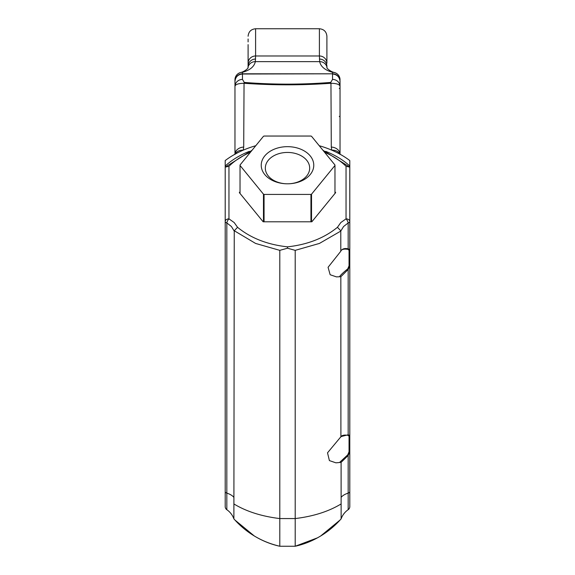 <?xml version="1.0" encoding="UTF-8"?>
<svg xmlns="http://www.w3.org/2000/svg" width="575" height="575" viewBox="0 0 575 575"><rect width="100%" height="100%" fill="white"/><g stroke="black" fill="none" stroke-linecap="round" stroke-linejoin="round"><path stroke-width="0.86" d="M287.5 183.806A22.181 15.683 0 0 0 309.681 168.123A22.181 15.683 0 0 0 287.5 152.44A22.181 15.683 0 0 0 265.319 168.123A22.181 15.683 0 0 0 287.5 183.806A26.27 18.573 180 0 1 261.23 165.233A26.27 18.573 180 0 1 287.5 146.661A26.27 18.573 180 0 1 313.77 165.233A26.27 18.573 180 0 1 287.5 183.806M263.472 221.792L263.472 194.185L240.034 165.471A47.473 33.566 180 0 1 240.027 165.233A47.473 33.566 180 0 1 240.034 164.996L263.472 136.282A47.473 33.566 180 0 1 264.062 136.045L310.938 136.045A47.473 33.566 180 0 1 311.528 136.282L334.966 164.996A47.473 33.566 180 0 1 334.973 165.233A47.473 33.566 180 0 1 334.966 165.471L311.528 194.185A47.473 33.566 180 0 1 310.938 194.422L264.062 194.422A47.473 33.566 180 0 1 263.472 194.185M240.027 165.233L240.027 193.473L240.034 165.471M334.973 165.233L334.973 193.473L334.966 165.471M311.528 221.792L311.528 194.185M240.027 191.734L239.322 192.603L263.156 221.792L264.062 221.792L264.062 194.422M264.062 221.792L310.938 221.792L310.938 194.422M310.938 221.792L311.844 221.792L335.678 192.603L334.973 191.734M244.282 82.426A7.504 0.999 93.6 0 0 244.044 83.274C238.165 83.411 235.139 84.482 234.967 86.487A7.504 7.058 180 0 1 242.47 79.429L244.282 82.426C273.096 84.705 301.904 84.705 330.718 82.426A7.504 0.999 86.4 0 1 330.956 83.274C301.983 85.337 273.017 85.337 244.044 83.274L243.707 147.056L243.239 150.161A85.129 60.195 180 0 0 235.592 153.87A85.129 60.195 180 0 0 225.206 160.554L225.206 167.131L228.958 166.283A72.062 50.952 180 0 1 250.377 152.325M324.623 152.325A72.062 50.952 180 0 1 346.042 166.283L346.042 218.852A3.752 1.553 63 0 1 348.17 222.949L343.591 226.507L340.781 231.085L340.803 251.038C342.226 248.803 344.677 248.069 348.17 248.831A0.748 0.482 97.9 0 1 347.746 249.284L345.273 249.097M287.5 248.206L279.795 250.355L255.58 243.433L234.255 230.726L237.561 227.312C250.822 238.143 267.468 244.648 287.5 246.84L287.5 248.206L295.205 250.355L319.42 243.433L340.781 231.085M340.745 230.726L337.439 227.312C324.178 238.143 307.532 244.648 287.5 246.84M341.097 462.365L341.133 518.83A18.767 18.767 0 0 1 348.17 509.702L348.17 455.465L347.746 454.854L349.047 451.77L349.794 451.921L348.17 455.465L341.097 462.365L335.908 462.832L329.403 460.597L327.52 452.812L341.054 436.562L348.17 434.793A0.748 0.482 97.9 0 1 347.746 435.246L344.928 435.067M345.381 435.059C342.829 435.138 341.342 435.771 340.91 436.971L340.838 276.719L336.433 276.877L330.151 274.735L328.073 267.303L340.709 251.361M277.632 545.747L279.795 546.25L279.795 518.564L295.205 518.564C313.21 516.386 328.411 511.57 340.81 504.124M234.255 230.726L233.881 518.851C246.301 532.845 261.603 541.973 279.795 546.25L295.205 546.25L295.205 250.355M339.861 462.178L347.746 454.854M349.794 485.12L349.794 506.611A3.752 3.752 0 0 1 348.17 509.702A3.752 3.752 0 0 0 349.794 506.611L349.794 435.455L348.17 434.793L348.17 269.502L347.746 268.892L349.047 265.808L349.794 265.966L348.17 269.502L340.838 276.719M339.696 276.41C341.004 274.656 343.685 272.147 347.746 268.892M339.279 153.798L339.408 153.87A85.129 60.195 -0 0 1 349.794 160.554L349.794 221.504A3.752 1.747 180 0 1 348.17 222.949L348.17 248.831L349.794 249.493L349.794 435.455A0.748 0.69 180 0 1 349.047 436.145L347.746 435.246M337.439 227.312L340.81 222.561L346.042 218.852A3.752 2.652 0 0 1 349.794 221.504L349.794 249.493A0.748 0.69 180 0 1 349.047 250.182L347.746 249.284M346.042 166.283L349.794 167.131L322.942 150.269M228.958 166.283L228.958 218.852A3.752 2.652 180 0 0 225.206 221.504L225.206 167.131L252.058 150.269M225.206 166.002A78.718 55.667 180 0 1 249.37 151.34M237.561 227.312L234.19 222.561L228.958 218.852A3.752 1.553 117 0 0 226.83 222.949A3.752 1.747 0 0 1 225.206 221.504L225.206 506.611A3.752 3.752 0 0 0 226.83 509.702A3.752 3.752 0 0 1 225.206 506.611M234.219 231.085L231.409 226.507L226.83 222.949L226.83 493.12A3.752 1.747 180 0 1 225.206 491.675M234.19 504.124C246.589 511.57 261.79 516.386 279.795 518.564L279.795 250.355M349.794 166.002A78.718 55.667 -0 0 0 325.63 151.34M235.218 154.071A9.38 7.188 -164.3 0 1 243.239 150.161A85.129 60.195 180 0 1 255.767 145.719M319.233 145.719A85.129 60.195 180 0 1 331.761 150.161A9.38 7.188 -15.7 0 1 339.782 154.071M339.408 153.87A85.129 60.195 -0 0 0 331.761 150.161L331.293 147.056L330.956 83.274C336.835 83.411 339.861 84.482 340.033 86.487L340.033 81.521C339.595 76.957 337.087 74.455 332.53 74.017L332.53 79.429A7.504 7.058 0 0 1 340.033 86.487L340.033 154.423M332.53 79.429L330.718 82.426M234.967 100.165L234.967 79.788A7.504 7.453 180 0 1 242.47 72.328L242.47 73.808L332.53 73.808L332.53 72.328A7.504 7.453 0 0 1 340.033 79.788A7.504 7.504 0 0 0 334.657 72.587L334.657 72.587A7.504 6.957 -73.6 0 0 332.53 72.328C325.019 70.186 320.735 66.621 319.671 61.64L255.329 61.64C254.265 66.621 249.981 70.186 242.47 72.328A7.504 6.957 -106.4 0 0 240.343 72.587L240.343 72.587A7.504 6.957 -106.4 0 0 238.675 73.356M319.398 28.75C323.955 29.196 326.456 31.697 326.902 36.254L326.902 63.257A7.504 7.281 0 0 0 319.398 55.976L319.398 28.75L255.602 28.75L255.602 55.976L319.398 55.976L319.671 61.64A7.504 7.274 -12 0 1 327.017 67.361C325.91 67.749 330.567 71.846 334.657 72.587A7.504 6.957 -73.6 0 1 336.325 73.356M340.033 154.215A9.38 7.382 180 0 0 331.293 147.056M326.902 63.257L326.902 44.62M248.098 38.992L248.098 41.903M248.098 66.908L248.098 44.62M234.967 154.423L234.967 81.521C235.405 76.957 237.913 74.455 242.47 74.017L332.53 73.808A7.504 7.482 0 0 1 340.033 81.291L340.033 82.498M234.967 154.215A9.38 7.382 0 0 1 243.707 147.056M248.098 63.257A7.504 7.281 180 0 1 255.602 55.976L255.329 61.64A7.504 7.274 -168 0 0 247.983 67.361C249.09 67.749 244.432 71.846 240.343 72.587A7.504 7.504 0 0 0 234.967 79.788L234.967 81.291A7.504 7.482 180 0 1 242.47 73.808L242.47 79.429M279.795 546.25A69.424 54.582 -144.3 0 1 233.881 518.851A69.424 54.582 -144.3 0 0 279.795 546.25L295.205 546.25L317.386 537.877M320.706 535.965L340.033 520.066M295.205 546.25A69.424 54.582 -35.7 0 0 341.119 518.851C328.699 532.845 313.397 541.973 295.205 546.25A69.424 54.582 -35.7 0 0 341.119 518.851L340.544 519.505M348.17 509.702A18.767 18.767 0 0 0 341.133 518.83M340.033 100.165L340.033 81.291M349.794 200.459L349.794 192.711M349.794 446.753L349.794 444.727M349.794 264.126L349.794 262.452M349.794 259.792L349.794 254.344M349.794 250.901L349.794 250.298M226.83 509.702A18.767 18.767 0 0 1 233.867 518.83A18.767 18.767 0 0 0 226.83 509.702L226.83 493.12A18.767 8.74 180 0 1 233.845 497.346M234.456 519.505L233.867 518.83M254.294 535.965L234.967 520.066M349.794 491.675A3.752 1.747 -0 0 1 348.17 493.12A18.767 8.74 0 0 0 341.155 497.346M349.047 451.77L349.047 436.145M349.047 265.808L349.047 250.182M319.398 59.045A7.504 7.281 0 0 1 326.902 66.333L327.017 67.361M255.602 59.045A7.504 7.281 180 0 0 248.098 66.333L247.983 67.361M340.716 251.368C341.14 249.881 342.707 249.126 345.41 249.097M255.602 28.75C251.045 29.196 248.544 31.697 248.098 36.254M339.286 88.564L340.033 87.817M339.286 116.337L340.033 117.084"/></g></svg>
